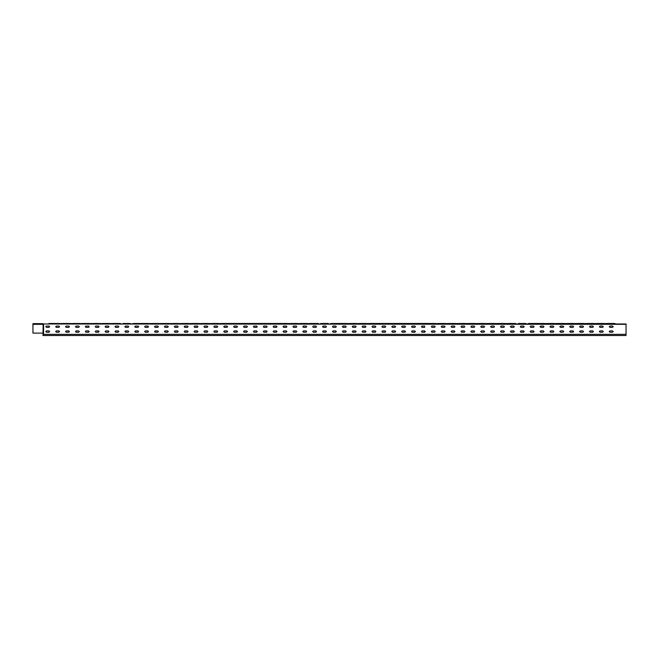 <?xml version="1.0" encoding="UTF-8"?>
<svg xmlns="http://www.w3.org/2000/svg" width="659" height="659" viewBox="0 0 659 659"><rect width="100%" height="100%" fill="white"/><g stroke="black" fill="none" stroke-linecap="round" stroke-linejoin="round"><path stroke-width="0.99" d="M231.853 323.462L231.268 323.948L233.121 323.536L228.096 323.462L281.871 323.462M380.144 323.462L379.559 323.948L381.413 323.536L376.388 323.462L430.162 323.462M626.05 324.31L43.568 323.981L626.05 323.981L626.05 335.538L42.983 335.538L43.173 323.75L43.173 324.31L32.95 324.31L32.95 323.684L42.983 323.684M598.907 323.981L598.907 323.536L597.466 323.536L597.046 323.948L608.792 323.948L607.516 323.462L614.336 323.462M589.022 323.981L589.022 323.536L587.581 323.536L587.161 323.948L593.883 323.948L608.109 323.462M579.129 323.981L579.129 323.536L577.696 323.536L577.276 323.948L583.998 323.948L598.224 323.462M569.244 323.981L569.244 323.536L567.803 323.536L567.391 323.948L574.104 323.948L588.339 323.462M559.359 323.981L559.359 323.536L557.918 323.536L557.506 323.948L564.219 323.948L578.454 323.462M549.474 323.981L549.474 323.536L548.033 323.536L547.621 323.948L554.334 323.948L568.569 323.462M539.589 323.981L539.589 323.536L538.148 323.536L537.728 323.948L544.449 323.948L558.684 323.462M529.704 323.981L529.704 323.536L528.263 323.536L527.843 323.948L534.564 323.948L548.79 323.462M527.843 323.948L528.427 323.462L538.905 323.462M518.378 323.536L517.958 323.948L519.819 323.948L518.542 323.462L525.355 323.462M500.041 323.981L500.041 323.536L498.608 323.536L498.188 323.948L509.934 323.948L508.657 323.462L515.47 323.462M490.156 323.981L490.156 323.536L488.723 323.536L488.303 323.948L495.016 323.948L509.25 323.462M480.271 323.981L480.271 323.536L478.829 323.536L478.418 323.948L485.131 323.948L499.365 323.462M470.386 323.981L470.386 323.536L468.944 323.536L468.533 323.948L475.246 323.948L489.48 323.462M460.501 323.981L460.501 323.536L459.059 323.536L458.648 323.948L465.361 323.948L479.595 323.462M450.616 323.981L450.616 323.536L449.174 323.536L448.754 323.948L455.476 323.948L469.702 323.462M440.731 323.981L440.731 323.536L439.289 323.536L438.869 323.948L445.591 323.948L459.817 323.462M430.846 323.981L430.846 323.536L429.404 323.536L428.984 323.948L435.706 323.948L449.932 323.462M420.961 323.981L420.961 323.536L419.519 323.536L419.099 323.948L425.821 323.948L440.047 323.462M361.643 323.981L361.643 323.536L360.201 323.536L359.781 323.948L371.528 323.948L370.251 323.462L376.388 323.462M351.758 323.981L351.758 323.536L350.316 323.536L349.896 323.948L356.618 323.948L370.844 323.462M341.873 323.981L341.873 323.536L340.431 323.536L340.011 323.948L346.733 323.948L360.959 323.462M331.979 323.981L331.979 323.536L330.546 323.536L330.126 323.948L336.848 323.948L351.074 323.462M330.546 323.536L341.189 323.462M320.661 323.536L320.241 323.948L322.094 323.948L320.826 323.462L327.638 323.462M302.324 323.981L302.324 323.536L300.883 323.536L300.471 323.948L312.209 323.948L310.941 323.462L317.753 323.462M292.439 323.981L292.439 323.536L290.998 323.536L290.578 323.948L297.3 323.948L311.534 323.462M282.554 323.981L282.554 323.536L281.113 323.536L280.693 323.948L287.415 323.948L301.641 323.462M272.669 323.981L272.669 323.536L271.228 323.536L270.808 323.948L277.53 323.948L291.756 323.462M213.351 323.981L213.351 323.536L211.91 323.536L211.498 323.948L223.236 323.948L221.968 323.462L228.096 323.462M203.466 323.981L203.466 323.536L202.025 323.536L201.605 323.948L208.326 323.948L222.561 323.462M193.581 323.981L193.581 323.536L192.14 323.536L191.72 323.948L198.441 323.948L212.668 323.462M183.696 323.981L183.696 323.536L182.255 323.536L181.835 323.948L188.556 323.948L202.783 323.462M173.811 323.981L173.811 323.536L172.37 323.536L171.95 323.948L178.671 323.948L192.898 323.462M163.918 323.981L163.918 323.536L162.485 323.536L162.065 323.948L168.786 323.948L183.013 323.462M154.033 323.981L154.033 323.536L152.6 323.536L152.18 323.948L158.893 323.948L173.128 323.462M144.148 323.981L144.148 323.536L142.706 323.536L142.295 323.948L149.008 323.948L163.243 323.462M134.263 323.981L134.263 323.536L132.821 323.536L132.41 323.948L139.123 323.948L153.358 323.462M132.821 323.536L143.473 323.462M123.109 323.462L122.516 323.948L124.378 323.948L123.109 323.462L129.922 323.462M104.608 323.981L104.608 323.536L103.166 323.536L102.746 323.948L114.493 323.948L113.216 323.462L120.037 323.462M94.723 323.981L94.723 323.536L93.281 323.536L92.861 323.948L99.583 323.948L113.809 323.462M84.83 323.981L84.83 323.536L83.396 323.536L82.976 323.948L89.698 323.948L103.924 323.462M74.945 323.981L74.945 323.536L73.511 323.536L73.091 323.948L79.813 323.948L94.039 323.462M65.06 323.981L65.06 323.536L63.618 323.536L63.206 323.948L69.92 323.948L84.154 323.462M55.175 323.981L55.175 323.536L53.733 323.536L53.321 323.948L60.035 323.948L74.269 323.462M48.379 323.948L48.964 323.462L50.232 323.536L48.379 323.948L64.384 323.462M53.247 323.981L50.232 323.981M119.353 323.981L114.493 323.981M129.238 323.981L124.378 323.981M228.096 323.981L223.236 323.981M237.981 323.981L233.121 323.981M247.875 323.981L243.006 323.536L241.153 323.948L243.006 323.981M257.76 323.981L252.899 323.536L251.038 323.948L252.899 323.981M267.645 323.981L262.784 323.536L260.923 323.948L262.784 323.981M317.07 323.981L312.209 323.981M326.955 323.981L322.094 323.981M376.388 323.981L371.528 323.981M386.273 323.981L381.413 323.981M396.158 323.981L391.298 323.536L389.444 323.948L391.298 323.981M406.043 323.981L401.183 323.536L399.329 323.948L401.183 323.981M415.936 323.981L411.068 323.536L409.214 323.948L411.068 323.981M514.794 323.981L509.934 323.981M524.679 323.981L519.819 323.981M613.653 323.981L608.792 323.981M608.792 323.462L615.58 323.981L613.653 323.462M605.036 323.462L605.621 323.948L603.768 323.981M603.768 323.462L598.907 323.462M595.151 323.462L595.736 323.948L593.883 323.981M593.883 323.462L589.022 323.462M585.266 323.462L585.851 323.948L583.998 323.981M583.998 323.462L579.129 323.462M575.381 323.462L575.966 323.948L574.104 323.981M574.104 323.462L569.244 323.462M565.496 323.462L566.081 323.948L564.219 323.981M564.219 323.462L559.359 323.462M555.611 323.462L556.196 323.948L554.334 323.981M554.334 323.462L549.474 323.462M545.726 323.462L546.311 323.948L544.449 323.981M544.449 323.462L539.589 323.462M535.833 323.462L536.418 323.948L534.564 323.981M534.564 323.462L529.704 323.462M519.819 323.462L526.607 323.981L524.679 323.462M509.934 323.462L516.722 323.981L514.794 323.462M506.178 323.462L506.763 323.948L504.909 323.981M504.909 323.462L500.041 323.462M496.293 323.462L496.878 323.948L495.016 323.981M495.016 323.462L490.156 323.462M486.408 323.462L486.993 323.948L485.131 323.981M485.131 323.462L480.271 323.462M476.523 323.462L477.108 323.948L475.246 323.981M475.246 323.462L470.386 323.462M466.638 323.462L467.223 323.948L465.361 323.981M465.361 323.462L460.501 323.462M456.745 323.462L457.33 323.948L455.476 323.981M455.476 323.462L450.616 323.462M446.86 323.462L447.445 323.948L445.591 323.981M445.591 323.462L440.731 323.462M436.975 323.462L437.56 323.948L435.706 323.981M435.706 323.462L430.846 323.462M427.09 323.462L427.675 323.948L425.821 323.981M425.821 323.462L420.961 323.462M419.684 323.462L415.936 323.536L419.033 323.981M415.936 323.462L411.068 323.462M409.799 323.462L406.043 323.536L409.148 323.981M406.043 323.462L401.183 323.462M399.914 323.462L396.158 323.536L399.255 323.981M396.158 323.462L391.298 323.462M390.029 323.462L386.273 323.536L389.37 323.981M386.273 323.462L381.413 323.462M371.528 323.462L379.485 323.981M367.771 323.462L368.356 323.948L366.503 323.981M366.503 323.462L361.643 323.462M357.886 323.462L358.471 323.948L356.618 323.981M356.618 323.462L351.758 323.462M348.001 323.462L348.586 323.948L346.733 323.981M346.733 323.462L341.873 323.462M338.116 323.462L338.701 323.948L336.848 323.981M336.848 323.462L331.979 323.462M328.816 323.948L328.231 323.462L326.955 323.948L328.882 323.981M326.955 323.462L322.094 323.462M318.931 323.948L318.346 323.462L317.07 323.948L318.997 323.981M317.07 323.462L312.209 323.462M308.461 323.462L309.046 323.948L307.185 323.981M307.185 323.462L302.324 323.462M298.576 323.462L299.161 323.948L297.3 323.981M297.3 323.462L292.439 323.462M288.683 323.462L289.268 323.948L287.415 323.981M287.415 323.462L282.554 323.462M278.798 323.462L279.383 323.948L277.53 323.981M277.53 323.462L272.669 323.462M271.393 323.462L267.645 323.536L270.742 323.981M267.645 323.462L262.784 323.462M261.508 323.462L257.76 323.536L260.857 323.981M257.76 323.462L252.899 323.462M251.623 323.462L247.875 323.536L250.972 323.981M247.875 323.462L243.006 323.462M241.738 323.462L237.981 323.536L241.087 323.981M237.981 323.462L233.121 323.462M223.236 323.462L231.194 323.981M219.488 323.462L220.073 323.948L218.211 323.981M218.211 323.462L213.351 323.462M209.603 323.462L210.188 323.948L208.326 323.981M208.326 323.462L203.466 323.462M199.71 323.462L200.295 323.948L198.441 323.981M198.441 323.462L193.581 323.462M189.825 323.462L190.41 323.948L188.556 323.981M188.556 323.462L183.696 323.462M179.94 323.462L180.525 323.948L178.671 323.981M178.671 323.462L173.811 323.462M170.055 323.462L170.64 323.948L168.786 323.981M168.786 323.462L163.918 323.462M160.17 323.462L160.755 323.948L158.893 323.981M158.893 323.462L154.033 323.462M150.285 323.462L150.87 323.948L149.008 323.981M149.008 323.462L144.148 323.462M140.4 323.462L140.985 323.948L139.123 323.981M139.123 323.462L134.263 323.462M124.378 323.462L131.166 323.981L129.238 323.462M114.493 323.462L121.281 323.981L119.353 323.462M110.737 323.462L111.322 323.948L109.468 323.981M109.468 323.462L104.608 323.462M100.852 323.462L101.437 323.948L99.583 323.981M99.583 323.462L94.723 323.462M90.967 323.462L91.552 323.948L89.698 323.981M89.698 323.462L84.83 323.462M81.082 323.462L81.667 323.948L79.813 323.981M79.813 323.462L74.945 323.462M71.197 323.462L71.782 323.948L69.92 323.981M69.92 323.462L65.06 323.462M61.312 323.462L61.897 323.948L60.035 323.981M60.035 323.462L55.175 323.462M42.983 333.693L43.568 333.108L43.568 323.981M43.568 333.108L32.95 333.108L32.95 324.31M424.651 330.884L425.335 331.559L424.651 332.243L424.651 330.884L422.122 330.884L421.447 331.559L422.122 332.243L421.447 331.559L422.122 330.884M414.766 330.884L415.45 331.559L414.766 332.243L415.45 331.559L414.766 330.884L412.237 330.884L411.554 331.559L412.237 332.243L411.554 331.559L412.237 330.884M404.881 330.884L405.557 331.559L404.881 332.243L405.557 331.559L404.881 330.884L402.352 330.884L401.669 331.559L402.352 332.243L401.669 331.559L402.352 330.884M394.996 330.884L395.672 331.559L394.996 332.243L395.672 331.559L394.996 330.884L392.467 330.884L391.784 331.559L392.467 332.243L391.784 331.559L392.467 330.884M385.111 330.884L385.787 331.559L385.111 332.243L385.787 331.559L385.111 330.884L382.582 330.884L381.899 331.559L382.582 332.243L381.899 331.559L382.582 330.884M375.218 330.884L375.902 331.559L375.218 332.243L375.902 331.559L375.218 330.884L372.697 330.884L372.014 331.559L372.697 332.243L372.014 331.559L372.697 330.884M365.333 330.884L366.017 331.559L365.333 332.243L366.017 331.559L365.333 330.884L362.804 330.884L362.129 331.559L362.804 332.243L362.129 331.559L362.804 330.884M355.448 330.884L356.132 331.559L355.448 332.243L356.132 331.559L355.448 330.884L352.919 330.884L352.244 331.559L352.919 332.243L352.244 331.559L352.919 330.884M345.563 330.884L346.247 331.559L345.563 332.243L346.247 331.559L345.563 330.884L343.034 330.884L342.359 331.559L343.034 332.243L342.359 331.559L343.034 330.884M335.678 330.884L336.362 331.559L335.678 332.243L336.362 331.559L335.678 330.884L333.149 330.884L332.466 331.559L333.149 332.243L332.466 331.559L333.149 330.884M325.793 330.884L326.469 331.559L325.793 332.243L326.469 331.559L325.793 330.884L323.264 330.884L322.581 331.559L323.264 332.243L322.581 331.559L323.264 330.884M315.908 330.884L316.584 331.559L315.908 332.243L316.584 331.559L315.908 330.884L313.379 330.884L312.696 331.559L313.379 332.243L312.696 331.559L313.379 330.884M306.023 330.884L306.699 331.559L306.023 332.243L306.699 331.559L306.023 330.884L303.494 330.884L302.81 331.559L303.494 332.243L302.81 331.559L303.494 330.884M296.13 330.884L296.814 331.559L296.13 332.243L296.814 331.559L296.13 330.884L293.609 330.884L292.925 331.559L293.609 332.243L292.925 331.559L293.609 330.884M286.245 330.884L286.929 331.559L286.245 332.243L286.929 331.559L286.245 330.884L283.716 330.884L283.041 331.559L283.716 332.243L283.041 331.559L283.716 330.884M276.36 330.884L277.044 331.559L276.36 332.243L277.044 331.559L276.36 330.884L273.831 330.884L273.156 331.559L273.831 332.243L273.156 331.559L273.831 330.884M266.475 330.884L267.159 331.559L266.475 332.243L267.159 331.559L266.475 330.884L263.946 330.884L263.271 331.559L263.946 332.243L263.271 331.559L263.946 330.884M256.59 330.884L257.274 331.559L256.59 332.243L257.274 331.559L256.59 330.884L254.061 330.884L253.386 331.559L254.061 332.243L253.386 331.559L254.061 330.884M246.705 330.884L247.389 331.559L246.705 332.243L247.389 331.559L246.705 330.884L244.176 330.884L243.492 331.559L244.176 332.243L243.492 331.559L244.176 330.884M236.82 330.884L237.495 331.559L236.82 332.243L237.495 331.559L236.82 330.884L234.291 330.884L233.607 331.559L234.291 332.243L233.607 331.559L234.291 330.884M335.678 326.024L336.362 326.699L335.678 327.383L336.362 326.699L335.678 326.024L333.149 326.024L332.466 326.699L333.149 327.383L332.466 326.699L333.149 326.024M325.793 326.024L326.469 326.699L325.793 327.383L326.469 326.699L325.793 326.024L323.264 326.024L322.581 326.699L323.264 327.383L325.793 327.383M612.483 332.243L613.167 331.559L612.483 330.884L609.954 330.884L609.278 331.559L609.954 332.243L612.483 332.243M612.483 327.383L613.167 326.699L612.483 326.024L609.954 326.024L609.278 326.699L609.954 327.383L612.483 327.383M602.598 327.383L603.282 326.699L602.598 326.024L600.069 326.024L599.393 326.699L600.069 327.383L602.598 327.383M592.713 327.383L593.397 326.699L592.713 326.024L590.184 326.024L589.508 326.699L590.184 327.383L592.713 327.383M582.828 327.383L583.512 326.699L582.828 326.024L580.299 326.024L579.615 326.699L580.299 327.383L582.828 327.383M572.943 327.383L573.618 326.699L572.943 326.024L570.414 326.024L569.73 326.699L570.414 327.383L572.943 327.383M563.058 327.383L563.733 326.699L563.058 326.024L560.529 326.024L559.845 326.699L560.529 327.383L563.058 327.383M553.173 327.383L553.848 326.699L553.173 326.024L550.644 326.024L549.96 326.699L550.644 327.383L553.173 327.383M543.28 327.383L543.963 326.699L543.28 326.024L540.759 326.024L540.075 326.699L540.759 327.383L543.28 327.383M533.395 327.383L534.078 326.699L533.395 326.024L530.866 326.024L530.19 326.699L530.866 327.383L533.395 327.383M523.51 327.383L524.193 326.699L523.51 326.024L520.981 326.024L520.305 326.699L520.981 327.383L523.51 327.383M513.625 327.383L514.308 326.699L513.625 326.024L511.096 326.024L510.42 326.699L511.096 327.383L513.625 327.383M503.74 327.383L504.423 326.699L503.74 326.024L501.211 326.024L500.527 326.699L501.211 327.383L503.74 327.383M493.855 327.383L494.53 326.699L493.855 326.024L491.326 326.024L490.642 326.699L491.326 327.383L493.855 327.383M483.97 327.383L484.645 326.699L483.97 326.024L481.441 326.024L480.757 326.699L481.441 327.383L483.97 327.383M474.085 327.383L474.76 326.699L474.085 326.024L471.556 326.024L470.872 326.699L471.556 327.383L474.085 327.383M464.191 327.383L464.875 326.699L464.191 326.024L461.671 326.024L460.987 326.699L461.671 327.383L464.191 327.383M454.306 327.383L454.99 326.699L454.306 326.024L451.777 326.024L451.102 326.699L451.777 327.383L454.306 327.383M444.421 327.383L445.105 326.699L444.421 326.024L441.892 326.024L441.217 326.699L441.892 327.383L444.421 327.383M434.536 327.383L435.22 326.699L434.536 326.024L432.007 326.024L431.332 326.699L432.007 327.383L434.536 327.383M414.766 327.383L415.45 326.699L414.766 326.024L412.237 326.024L411.554 326.699L412.237 327.383L414.766 327.383M404.881 327.383L405.557 326.699L404.881 326.024L402.352 326.024L401.669 326.699L402.352 327.383L404.881 327.383M394.996 327.383L395.672 326.699L394.996 326.024L392.467 326.024L391.784 326.699L392.467 327.383L394.996 327.383M385.111 327.383L385.787 326.699L385.111 326.024L382.582 326.024L381.899 326.699L382.582 327.383L385.111 327.383M375.218 327.383L375.902 326.699L375.218 326.024L372.697 326.024L372.014 326.699L372.697 327.383L375.218 327.383M365.333 327.383L366.017 326.699L365.333 326.024L362.804 326.024L362.129 326.699L362.804 327.383L365.333 327.383M355.448 327.383L356.132 326.699L355.448 326.024L352.919 326.024L352.244 326.699L352.919 327.383L355.448 327.383M345.563 327.383L346.247 326.699L345.563 326.024L343.034 326.024L342.359 326.699L343.034 327.383L345.563 327.383M315.908 327.383L316.584 326.699L315.908 326.024L313.379 326.024L312.696 326.699L313.379 327.383L315.908 327.383M306.023 327.383L306.699 326.699L306.023 326.024L303.494 326.024L302.81 326.699L303.494 327.383L306.023 327.383M296.13 327.383L296.814 326.699L296.13 326.024L293.609 326.024L292.925 326.699L293.609 327.383L296.13 327.383M286.245 327.383L286.929 326.699L286.245 326.024L283.716 326.024L283.041 326.699L283.716 327.383L286.245 327.383M276.36 327.383L277.044 326.699L276.36 326.024L273.831 326.024L273.156 326.699L273.831 327.383L276.36 327.383M266.475 327.383L267.159 326.699L266.475 326.024L263.946 326.024L263.271 326.699L263.946 327.383L266.475 327.383M256.59 327.383L257.274 326.699L256.59 326.024L254.061 326.024L253.386 326.699L254.061 327.383L256.59 327.383M246.705 327.383L247.389 326.699L246.705 326.024L244.176 326.024L243.492 326.699L244.176 327.383L246.705 327.383M236.82 327.383L237.495 326.699L236.82 326.024L234.291 326.024L233.607 326.699L234.291 327.383L236.82 327.383M226.935 327.383L227.61 326.699L226.935 326.024L224.406 326.024L223.722 326.699L224.406 327.383L226.935 327.383M217.05 327.383L217.725 326.699L217.05 326.024L214.521 326.024L213.837 326.699L214.521 327.383L217.05 327.383M207.157 327.383L207.84 326.699L207.157 326.024L204.636 326.024L203.952 326.699L204.636 327.383L207.157 327.383M197.272 327.383L197.955 326.699L197.272 326.024L194.743 326.024L194.067 326.699L194.743 327.383L197.272 327.383M187.387 327.383L188.07 326.699L187.387 326.024L184.858 326.024L184.182 326.699L184.858 327.383L187.387 327.383M177.502 327.383L178.185 326.699L177.502 326.024L174.973 326.024L174.297 326.699L174.973 327.383L177.502 327.383M167.617 327.383L168.3 326.699L167.617 326.024L165.088 326.024L164.404 326.699L165.088 327.383L167.617 327.383M157.732 327.383L158.407 326.699L157.732 326.024L155.203 326.024L154.519 326.699L155.203 327.383L157.732 327.383M147.847 327.383L148.522 326.699L147.847 326.024L145.318 326.024L144.634 326.699L145.318 327.383L147.847 327.383M137.962 327.383L138.637 326.699L137.962 326.024L135.433 326.024L134.749 326.699L135.433 327.383L137.962 327.383M128.068 327.383L128.752 326.699L128.068 326.024L125.548 326.024L124.864 326.699L125.548 327.383L128.068 327.383M118.183 327.383L118.867 326.699L118.183 326.024L115.654 326.024L114.979 326.699L115.654 327.383L118.183 327.383M108.298 327.383L108.982 326.699L108.298 326.024L105.77 326.024L105.094 326.699L105.77 327.383L108.298 327.383M98.413 327.383L99.097 326.699L98.413 326.024L95.885 326.024L95.209 326.699L95.885 327.383L98.413 327.383M88.528 327.383L89.212 326.699L88.528 326.024L85.999 326.024L85.324 326.699L85.999 327.383L88.528 327.383M78.643 327.383L79.327 326.699L78.643 326.024L76.115 326.024L75.431 326.699L76.115 327.383L78.643 327.383M68.758 327.383L69.434 326.699L68.758 326.024L66.23 326.024L65.546 326.699L66.23 327.383L68.758 327.383M58.873 327.383L59.549 326.699L58.873 326.024L56.345 326.024L55.661 326.699L56.345 327.383L58.873 327.383M48.988 327.383L49.664 326.699L48.988 326.024L46.459 326.024L45.776 326.699L46.459 327.383L48.988 327.383M602.598 332.243L603.282 331.559L602.598 330.884L600.069 330.884L599.393 331.559L600.069 332.243L602.598 332.243M592.713 332.243L593.397 331.559L592.713 330.884L590.184 330.884L589.508 331.559L590.184 332.243L592.713 332.243M582.828 332.243L583.512 331.559L582.828 330.884L580.299 330.884L579.615 331.559L580.299 332.243L582.828 332.243M572.943 332.243L573.618 331.559L572.943 330.884L570.414 330.884L569.73 331.559L570.414 332.243L572.943 332.243M563.058 332.243L563.733 331.559L563.058 330.884L560.529 330.884L559.845 331.559L560.529 332.243L563.058 332.243M553.173 332.243L553.848 331.559L553.173 330.884L550.644 330.884L549.96 331.559L550.644 332.243L553.173 332.243M543.28 332.243L543.963 331.559L543.28 330.884L540.759 330.884L540.075 331.559L540.759 332.243L543.28 332.243M533.395 332.243L534.078 331.559L533.395 330.884L530.866 330.884L530.19 331.559L530.866 332.243L533.395 332.243M523.51 332.243L524.193 331.559L523.51 330.884L520.981 330.884L520.305 331.559L520.981 332.243L523.51 332.243M513.625 332.243L514.308 331.559L513.625 330.884L511.096 330.884L510.42 331.559L511.096 332.243L513.625 332.243M503.74 332.243L504.423 331.559L503.74 330.884L501.211 330.884L500.527 331.559L501.211 332.243L503.74 332.243M493.855 332.243L494.53 331.559L493.855 330.884L491.326 330.884L490.642 331.559L491.326 332.243L493.855 332.243M483.97 332.243L484.645 331.559L483.97 330.884L481.441 330.884L480.757 331.559L481.441 332.243L483.97 332.243M474.085 332.243L474.76 331.559L474.085 330.884L471.556 330.884L470.872 331.559L471.556 332.243L474.085 332.243M464.191 332.243L464.875 331.559L464.191 330.884L461.671 330.884L460.987 331.559L461.671 332.243L464.191 332.243M454.306 332.243L454.99 331.559L454.306 330.884L451.777 330.884L451.102 331.559L451.777 332.243L454.306 332.243M444.421 332.243L445.105 331.559L444.421 330.884L441.892 330.884L441.217 331.559L441.892 332.243L444.421 332.243M434.536 332.243L435.22 331.559L434.536 330.884L432.007 330.884L431.332 331.559L432.007 332.243L434.536 332.243M226.935 332.243L227.61 331.559L226.935 330.884L224.406 330.884L223.722 331.559L224.406 332.243L226.935 332.243M217.05 332.243L217.725 331.559L217.05 330.884L214.521 330.884L213.837 331.559L214.521 332.243L217.05 332.243M207.157 332.243L207.84 331.559L207.157 330.884L204.636 330.884L203.952 331.559L204.636 332.243L207.157 332.243M197.272 332.243L197.955 331.559L197.272 330.884L194.743 330.884L194.067 331.559L194.743 332.243L197.272 332.243M187.387 332.243L188.07 331.559L187.387 330.884L184.858 330.884L184.182 331.559L184.858 332.243L187.387 332.243M177.502 332.243L178.185 331.559L177.502 330.884L174.973 330.884L174.297 331.559L174.973 332.243L177.502 332.243M167.617 332.243L168.3 331.559L167.617 330.884L165.088 330.884L164.404 331.559L165.088 332.243L167.617 332.243M157.732 332.243L158.407 331.559L157.732 330.884L155.203 330.884L154.519 331.559L155.203 332.243L157.732 332.243M147.847 332.243L148.522 331.559L147.847 330.884L145.318 330.884L144.634 331.559L145.318 332.243L147.847 332.243M137.962 332.243L138.637 331.559L137.962 330.884L135.433 330.884L134.749 331.559L135.433 332.243L137.962 332.243M128.068 332.243L128.752 331.559L128.068 330.884L125.548 330.884L124.864 331.559L125.548 332.243L128.068 332.243M118.183 332.243L118.867 331.559L118.183 330.884L115.654 330.884L114.979 331.559L115.654 332.243L118.183 332.243M108.298 332.243L108.982 331.559L108.298 330.884L105.77 330.884L105.094 331.559L105.77 332.243L108.298 332.243M98.413 332.243L99.097 331.559L98.413 330.884L95.885 330.884L95.209 331.559L95.885 332.243L98.413 332.243M88.528 332.243L89.212 331.559L88.528 330.884L85.999 330.884L85.324 331.559L85.999 332.243L88.528 332.243M78.643 332.243L79.327 331.559L78.643 330.884L76.115 330.884L75.431 331.559L76.115 332.243L78.643 332.243M68.758 332.243L69.434 331.559L68.758 330.884L66.23 330.884L65.546 331.559L66.23 332.243L68.758 332.243M58.873 332.243L59.549 331.559L58.873 330.884L56.345 330.884L55.661 331.559L56.345 332.243L58.873 332.243M48.988 332.243L49.664 331.559L48.988 330.884L46.459 330.884L45.776 331.559L46.459 332.243L48.988 332.243M421.447 326.699L422.122 327.383L424.651 327.383L424.651 326.024L422.122 326.024L421.447 326.699M61.962 323.981L63.132 323.981M71.847 323.981L73.025 323.981M81.732 323.981L82.91 323.981M91.617 323.981L92.795 323.981M101.511 323.981L102.68 323.981M111.396 323.981L112.565 323.981M141.051 323.981L142.22 323.981M150.936 323.981L152.105 323.981M160.821 323.981L161.999 323.981M170.706 323.981L171.884 323.981M180.599 323.981L181.769 323.981M190.484 323.981L191.654 323.981M200.369 323.981L201.539 323.981M210.254 323.981L211.424 323.981M220.139 323.981L221.309 323.981M279.457 323.981L280.627 323.981M289.342 323.981L290.512 323.981M299.227 323.981L300.397 323.981M309.112 323.981L310.282 323.981M338.767 323.981L339.945 323.981M348.66 323.981L349.83 323.981M358.545 323.981L359.715 323.981M368.43 323.981L369.6 323.981M427.74 323.981L428.918 323.981M437.634 323.981L438.803 323.981M447.519 323.981L448.688 323.981M457.404 323.981L458.573 323.981M467.289 323.981L468.458 323.981M477.174 323.981L478.343 323.981M487.059 323.981L488.237 323.981M496.944 323.981L498.122 323.981M506.829 323.981L508.007 323.981M536.492 323.981L537.662 323.981M546.377 323.981L547.547 323.981M556.262 323.981L557.432 323.981M566.147 323.981L567.317 323.981M576.032 323.981L577.21 323.981M585.917 323.981L587.095 323.981M595.802 323.981L596.98 323.981M605.695 323.981L606.865 323.981M50.232 323.462L54.499 323.462M333.149 327.383L335.678 327.383M422.122 332.243L424.651 332.243M412.237 332.243L414.766 332.243M402.352 332.243L404.881 332.243M392.467 332.243L394.996 332.243M382.582 332.243L385.111 332.243M372.697 332.243L375.218 332.243M362.804 332.243L365.333 332.243M352.919 332.243L355.448 332.243M343.034 332.243L345.563 332.243M333.149 332.243L335.678 332.243M323.264 332.243L325.793 332.243M313.379 332.243L315.908 332.243M303.494 332.243L306.023 332.243M293.609 332.243L296.13 332.243M283.716 332.243L286.245 332.243M273.831 332.243L276.36 332.243M263.946 332.243L266.475 332.243M254.061 332.243L256.59 332.243M244.176 332.243L246.705 332.243M234.291 332.243L236.82 332.243M42.983 333.578L43.453 333.108L43.173 324.31L42.983 333.297M626.05 334.368L42.983 334.368M615.094 323.536L615.506 323.948M526.121 323.536L526.533 323.948M417.205 323.462L417.855 323.981M407.32 323.462L407.97 323.981M397.435 323.462L398.085 323.981M387.55 323.462L388.2 323.981M377.665 323.462L378.315 323.981M268.913 323.462L269.572 323.981M259.028 323.462L259.679 323.981M249.143 323.462L249.794 323.981M239.258 323.462L239.909 323.981M229.373 323.462L230.024 323.981M130.68 323.536L131.1 323.948M120.795 323.536L121.207 323.948"/></g></svg>
